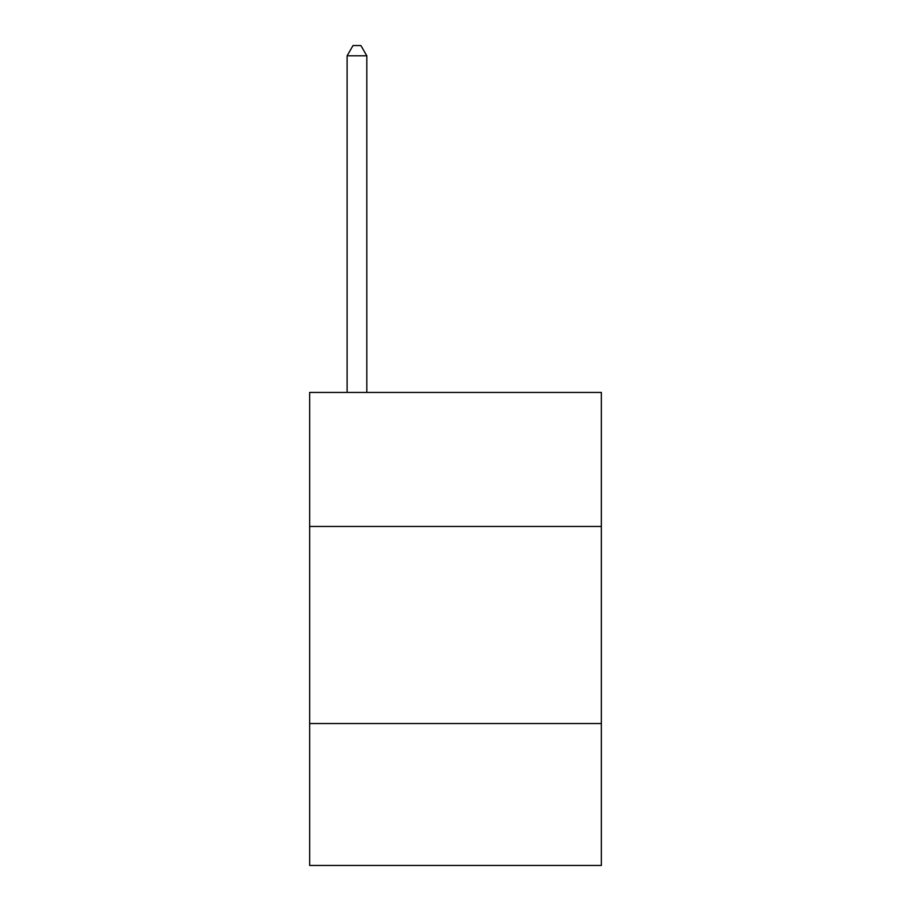 <?xml version="1.0" encoding="UTF-8"?>
<svg xmlns="http://www.w3.org/2000/svg" width="911" height="911" viewBox="0 0 911 911"><rect width="100%" height="100%" fill="white"/><g stroke="black" fill="none" stroke-linecap="round" stroke-linejoin="round"><path stroke-width="1.37" d="M601.351 526.456L601.351 392.436L309.649 392.436L309.649 526.456L601.351 526.456L601.351 865.45L309.649 865.45L309.649 526.456M601.351 723.539L309.649 723.539M366.814 392.436L366.814 55.799L347.102 55.799L347.102 392.436M347.102 55.799L353.012 45.55L360.893 45.55L366.814 55.799"/></g></svg>
